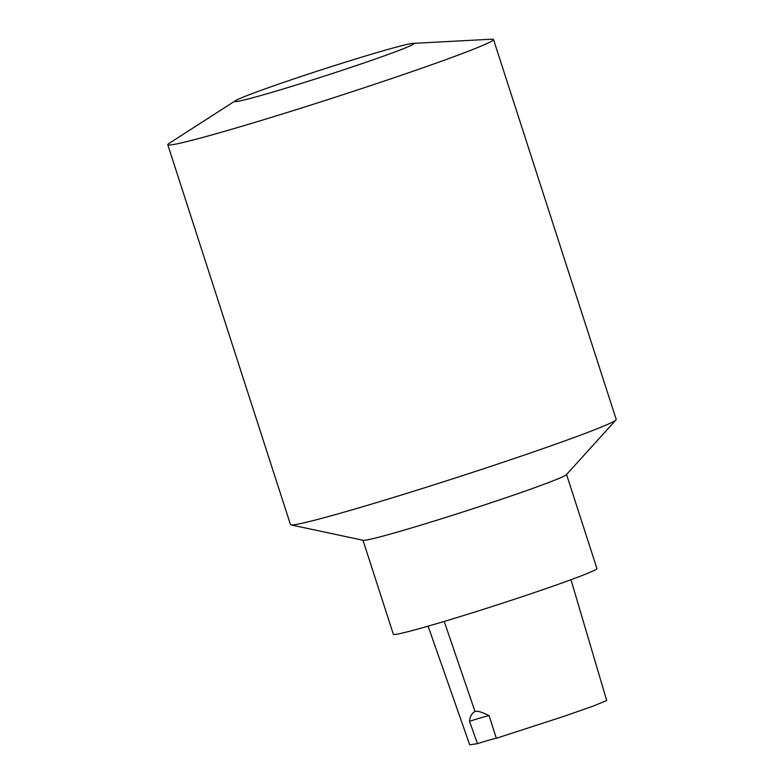<?xml version="1.0" encoding="UTF-8"?>
<svg xmlns="http://www.w3.org/2000/svg" width="784" height="784" viewBox="0 0 784 784"><rect width="100%" height="100%" fill="white"/><g stroke="black" fill="none" stroke-linecap="round" stroke-linejoin="round"><path stroke-width="1.18" d="M489.118 715.704A21.393 0.784 -17.9 0 0 469.518 721.3C470.077 716.341 471.909 713.087 475.016 711.529C477.221 710.647 481.925 712.029 489.128 715.704L496.331 738.283A21.393 0.784 -17.9 0 0 477.485 743.663L469.518 721.3M428.084 626.161L469.714 744.8L477.485 743.663M496.331 738.283L563.765 716.4L592.39 706.394L606.698 700.543L570.987 579.719M362.982 540.254L393.362 634.305A106.967 3.92 -17.9 0 0 426.476 626.622A106.967 3.92 -17.9 0 0 536.756 591.773A106.967 3.92 -17.9 0 0 596.938 568.557L566.558 474.506M235.435 100.705L169.06 143.413A171.137 6.272 -17.9 0 0 167.786 144.726L290.492 524.633A171.137 6.272 -17.9 0 0 290.942 524.898L363.227 540.313A106.967 3.92 -17.9 0 0 396.067 532.454A106.967 3.92 -17.9 0 0 503.367 498.614A106.967 3.92 -17.9 0 0 566.391 474.692L616.008 419.91A171.137 6.272 -17.9 0 0 616.214 419.43L493.508 39.523A171.137 6.272 -17.9 0 0 491.705 39.2L412.894 43.394A94.129 3.45 -17.9 0 0 323.253 69.217A94.129 3.45 -17.9 0 0 235.435 100.705A94.129 3.45 -17.9 0 0 263.885 94.668A94.129 3.45 -17.9 0 0 366.451 62.112A94.129 3.45 -17.9 0 0 412.894 43.394M290.942 524.898A171.137 6.272 -17.9 0 0 343.48 512.324A171.137 6.272 -17.9 0 0 515.176 458.189A171.137 6.272 -17.9 0 0 616.008 419.91M167.786 144.726A171.137 6.272 -17.9 0 0 220.774 132.418A171.137 6.272 -17.9 0 0 397.223 76.665A171.137 6.272 -17.9 0 0 493.508 39.523M444.205 621.428L475.016 711.529"/></g></svg>
